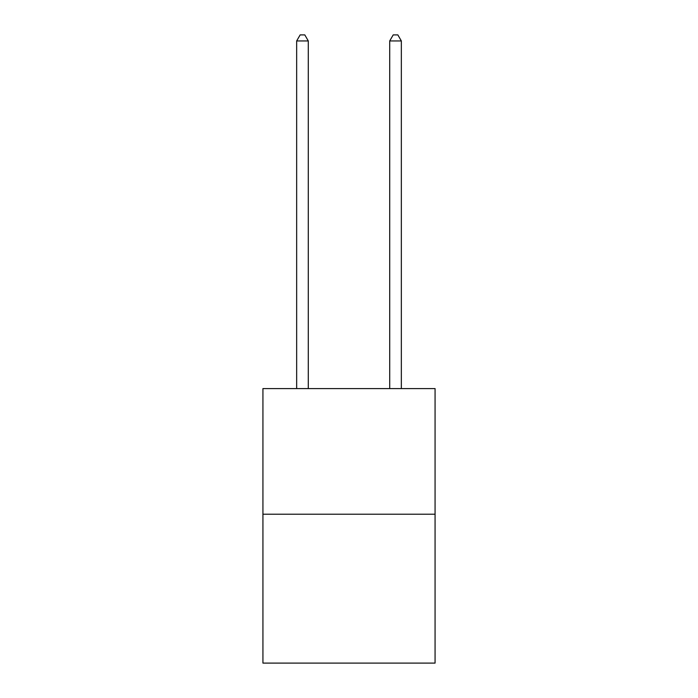 <?xml version="1.0" encoding="UTF-8"?>
<svg xmlns="http://www.w3.org/2000/svg" width="698" height="698" viewBox="0 0 698 698"><rect width="100%" height="100%" fill="white"/><g stroke="black" fill="none" stroke-linecap="round" stroke-linejoin="round"><path stroke-width="1.05" d="M435.072 514.217L435.072 388.594L262.928 388.594L262.928 663.1L435.072 663.1L435.072 514.217L262.928 514.217M308.289 388.594L308.289 40.946L296.659 40.946L296.659 388.594M296.659 40.946L300.149 34.9L304.799 34.9L308.289 40.946M401.341 388.594L401.341 40.946L389.711 40.946L389.711 388.594M389.711 40.946L393.201 34.9L397.851 34.9L401.341 40.946"/></g></svg>
